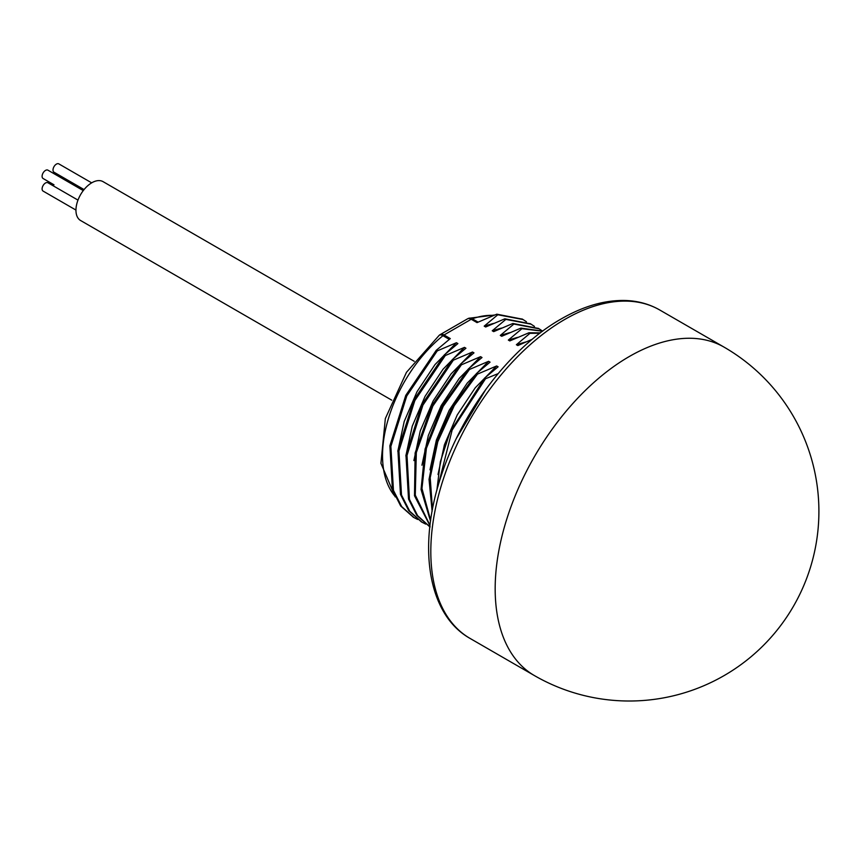 <?xml version="1.0" encoding="UTF-8"?>
<svg xmlns="http://www.w3.org/2000/svg" width="862" height="862" viewBox="0 0 862 862"><rect width="100%" height="100%" fill="white"/><g stroke="black" fill="none" stroke-linecap="round" stroke-linejoin="round"><path stroke-width="1.29" d="M522.383 319.155L496.792 314.177L477.042 322.614L471.234 319.263A7.586 4.375 -120 0 0 467.441 318.886L440.223 334.596A7.586 7.586 0 0 0 439.254 335.264L406.465 372.319L385.346 418.523L380.929 463.314L395.238 496.9M496.792 314.177L497.805 314.759L484.196 326.138L493.463 323.422M530.421 323.8L504.841 318.821L485.662 326.989L484.196 326.138M504.841 318.821L505.843 319.403L492.234 330.782L501.512 328.066M538.47 328.444L512.89 323.465L493.7 331.633L492.234 330.782M512.89 323.465L513.892 324.047L500.283 335.426L509.561 332.71M542.672 331.116L520.928 328.11L501.749 336.277L500.283 335.426M520.928 328.11L521.941 328.691L508.332 340.07L517.599 337.365M540.334 332.861L528.977 332.754L509.798 340.921L508.332 340.07M528.977 332.754L529.979 333.335L516.37 344.725L525.648 342.009M532.328 339.229L517.836 345.565L516.37 344.725M498.128 373.623L485.511 378.763L484.509 378.181L498.117 366.803L496.652 365.962L477.462 374.119L476.46 373.537L490.069 362.159L488.603 361.307L469.424 369.475L468.411 368.893L482.02 357.514L480.554 356.663L461.375 364.831L460.373 364.249L473.981 352.87L472.516 352.019L453.326 360.187L452.324 359.605L465.933 348.226L464.467 347.375L445.288 355.543L444.275 354.961L457.884 343.582L456.418 342.731L437.239 350.899L436.237 350.317L405.765 395.389L389.872 445.816L392.447 489.788L400.69 506.005L413.394 517.243M493.635 315.395A106.198 61.31 120 0 0 472.29 318.778A7.586 4.375 120 0 0 471.234 319.263L444.016 334.973L450.298 338.594L436.237 350.317M526.434 321.752L523.018 319.522L497.805 314.759M534.472 326.407L531.067 324.166L505.843 319.403M542.521 331.051L539.106 328.81L513.892 324.047M542.532 331.213L521.941 328.691M539.806 333.26L529.979 333.335M473.087 408.254L468.195 416.335M456.558 438.111L485.942 389.225M485.511 378.763L452.162 430.041L438.004 486.211M484.509 378.181L450.072 431.97L440.342 461.763L436.872 490.273M438.025 474.499L444.415 444.77L457.237 414.934L475.231 387.803L496.652 365.962M477.462 374.119L454.252 405.657L437.799 441.678L430.203 477.731L432.465 509.399M476.46 373.537L452.809 405.83L436.269 442.691L429.039 479.401L432.121 511.231M429.987 469.855L436.377 440.126L449.188 410.29L467.182 383.159L488.603 361.307M469.424 369.475L443.176 406.368L426.41 448.315L421.96 488.495L430.655 520.314M468.411 368.893L441.85 406.368L425.095 448.951L421.055 489.497L430.526 521.198M421.938 465.211L428.328 435.482L441.15 405.646L459.144 378.515L480.554 356.663M461.375 364.831L432.843 406.045L416.324 452.572L415.279 495.154L429.998 525.303M460.373 364.249L431.582 405.959L415.128 452.992L414.503 495.79L429.966 525.648M413.889 460.567L420.279 430.838L433.101 401.002L451.095 373.871L472.516 352.019M453.326 360.187L422.919 405.14L407.004 455.438L409.45 499.378L417.596 515.638L429.836 526.736M452.324 359.605L421.852 404.687L405.959 455.104L408.534 499.076L416.777 515.304L429.491 526.531M405.851 455.923L412.241 426.194L425.052 396.358L443.046 369.227L464.467 347.375M445.288 355.543L414.816 400.614L398.923 451.041L401.498 495.014L409.741 511.231L422.078 522.253L425.699 524.107M444.275 354.961L413.814 400.043L397.921 450.46L400.485 494.432L408.728 510.649L421.443 521.887M397.802 451.279L404.192 421.55L417.014 391.704L435.008 364.583L456.418 342.731M437.239 350.899L406.767 395.97L390.874 446.397L393.449 490.359L401.692 506.587L414.029 517.609L417.65 519.463M391.768 400.173L80.608 220.521A22.444 12.962 -60 0 1 75.953 210.242A22.444 12.962 -60 0 1 85.758 187.657A22.444 12.962 -60 0 1 103.052 181.645L414.213 361.297M54.004 184.802A4.816 2.78 -60 0 1 53.983 184.791L43.1 178.509A4.816 2.78 -60 0 1 42.357 174.652A4.816 2.78 -60 0 1 45.514 170.407A4.816 2.78 -60 0 1 47.916 170.17L83.28 190.588M75.953 210.069L43.1 191.095A4.816 2.78 -60 0 1 42.357 187.237A4.816 2.78 -60 0 1 45.514 182.992A4.816 2.78 -60 0 1 47.916 182.755L77.989 200.113M84.067 189.575L54.004 172.217A4.816 2.78 -60 0 1 53.261 168.359A4.816 2.78 -60 0 1 56.407 164.114A4.816 2.78 -60 0 1 58.821 163.877L91.674 182.852M478.076 322.119L472.29 318.778A7.586 5.15 -109.2 0 0 468.745 318.293A7.586 5.15 -109.2 0 0 468.012 318.638M449.285 339.348L442.971 335.695A7.586 3.437 -128.9 0 0 439.254 335.264M440.223 334.596A7.586 4.375 -120 0 1 444.016 334.973A7.586 4.375 120 0 0 442.971 335.695A106.198 61.31 120 0 0 394.893 496.146M659.721 309.986A189.629 109.485 120 0 0 564.901 319.371A189.629 109.485 120 0 0 441.021 486.48A189.629 109.485 120 0 0 470.092 638.44L534.451 675.603A189.629 109.485 -60 0 1 505.38 523.643A189.629 109.485 -60 0 1 629.271 356.534A189.629 109.485 -60 0 1 724.08 347.138L659.721 309.986C649.765 304.275 638.731 301.129 626.609 300.536C605.706 299.717 583.876 305.87 561.108 318.994C510.606 347.58 462.431 410.678 441.43 475.167C417.273 545.991 427.53 614.606 470.092 638.44M467.441 318.886A7.586 7.586 0 0 1 468.745 318.293L494.605 315.018M522.016 318.94L523.018 319.522M530.055 323.595L531.067 324.166M538.103 328.239L539.106 328.821M534.451 675.603A189.629 189.629 0 0 0 818.9 511.371A189.629 189.629 0 0 0 724.08 347.138M429.114 526.316L430.127 526.897M421.076 521.672L422.078 522.253M413.027 517.028L414.029 517.609"/></g></svg>
